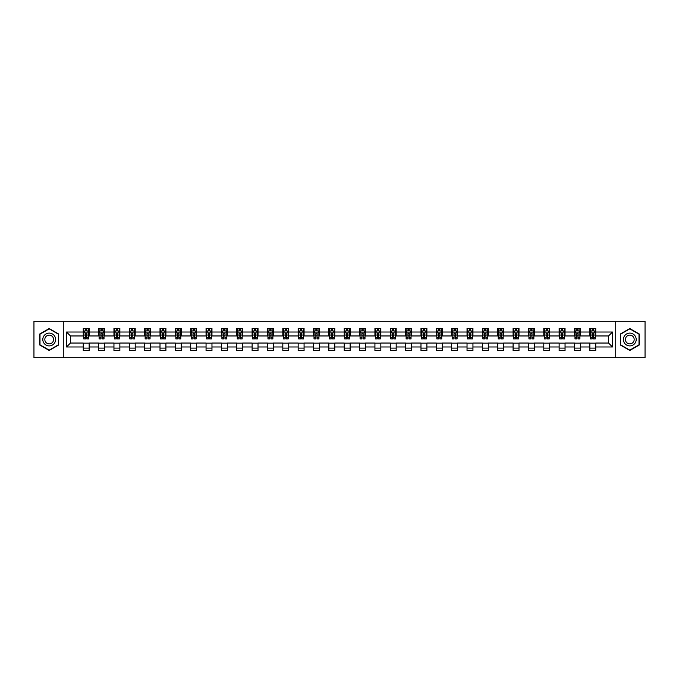 <?xml version="1.0" encoding="UTF-8"?>
<svg xmlns="http://www.w3.org/2000/svg" width="679" height="679" viewBox="0 0 679 679"><rect width="100%" height="100%" fill="white"/><g stroke="black" fill="none" stroke-linecap="round" stroke-linejoin="round"><path stroke-width="1.02" d="M615.726 357.706L645.05 357.706L645.05 321.294L615.726 321.294L615.726 357.706L63.274 357.706L63.274 321.294L33.95 321.294L33.95 357.706L63.274 357.706M615.726 321.294L63.274 321.294M595.746 332.023L595.746 328.432L589.847 328.432L589.847 332.023L580.401 332.023L580.401 328.432L574.493 328.432L574.493 332.023L565.047 332.023L565.047 328.432L559.14 328.432L559.14 332.023L549.693 332.023L549.693 328.432L543.794 328.432L543.794 332.023L534.348 332.023L534.348 328.432L528.44 328.432L528.44 332.023L518.994 332.023L518.994 328.432L513.086 328.432L513.086 332.023L503.64 332.023L503.64 328.432L497.732 328.432L497.732 332.023L488.286 332.023L488.286 328.432L482.387 328.432L482.387 332.023L472.94 332.023L472.94 328.432L467.033 328.432L467.033 332.023L457.587 332.023L457.587 328.432L451.679 328.432L451.679 332.023L442.233 332.023L442.233 328.432L436.334 328.432L436.334 332.023L426.887 332.023L426.887 328.432L420.98 328.432L420.98 332.023L411.533 332.023L411.533 328.432L405.626 328.432L405.626 332.023L396.18 332.023L396.18 328.432L390.281 328.432L390.281 332.023L380.834 332.023L380.834 328.432L374.927 328.432L374.927 332.023L365.48 332.023L365.48 328.432L359.573 328.432L359.573 332.023L350.126 332.023L350.126 328.432L344.228 328.432L344.228 332.023L334.772 332.023L334.772 328.432L328.874 328.432L328.874 332.023L319.427 332.023L319.427 328.432L313.52 328.432L313.52 332.023L304.073 332.023L304.073 328.432L298.166 328.432L298.166 332.023L288.719 332.023L288.719 328.432L282.82 328.432L282.82 332.023L273.374 332.023L273.374 328.432L267.467 328.432L267.467 332.023L258.02 332.023L258.02 328.432L252.113 328.432L252.113 332.023L242.666 332.023L242.666 328.432L236.767 328.432L236.767 332.023L227.321 332.023L227.321 328.432L221.413 328.432L221.413 332.023L211.967 332.023L211.967 328.432L206.06 328.432L206.06 332.023L196.613 332.023L196.613 328.432L190.714 328.432L190.714 332.023L181.268 332.023L181.268 328.432L175.36 328.432L175.36 332.023L165.914 332.023L165.914 328.432L160.006 328.432L160.006 332.023L150.56 332.023L150.56 328.432L144.652 328.432L144.652 332.023L135.206 332.023L135.206 328.432L129.307 328.432L129.307 332.023L119.86 332.023L119.86 328.432L113.953 328.432L113.953 332.023L104.507 332.023L104.507 328.432L98.599 328.432L98.599 332.023L89.153 332.023L89.153 328.432L83.254 328.432L83.254 332.023L66.525 332.023L66.525 346.977L70.455 343.039L83.254 343.039L83.254 350.568L89.153 350.568L89.153 343.039L98.599 343.039L98.599 350.568L104.507 350.568L104.507 343.039L113.953 343.039L113.953 350.568L119.86 350.568L119.86 343.039L129.307 343.039L129.307 350.568L135.206 350.568L135.206 343.039L144.652 343.039L144.652 350.568L150.56 350.568L150.56 343.039L160.006 343.039L160.006 350.568L165.914 350.568L165.914 343.039L175.36 343.039L175.36 350.568L181.268 350.568L181.268 343.039L190.714 343.039L190.714 350.568L196.613 350.568L196.613 343.039L206.06 343.039L206.06 350.568L211.967 350.568L211.967 343.039L221.413 343.039L221.413 350.568L227.321 350.568L227.321 343.039L236.767 343.039L236.767 350.568L242.666 350.568L242.666 343.039L252.113 343.039L252.113 350.568L258.02 350.568L258.02 343.039L267.467 343.039L267.467 350.568L273.374 350.568L273.374 343.039L282.82 343.039L282.82 350.568L288.719 350.568L288.719 343.039L298.166 343.039L298.166 350.568L304.073 350.568L304.073 343.039L313.52 343.039L313.52 350.568L319.427 350.568L319.427 343.039L328.874 343.039L328.874 350.568L334.772 350.568L334.772 343.039L344.228 343.039L344.228 350.568L350.126 350.568L350.126 343.039L359.573 343.039L359.573 350.568L365.48 350.568L365.48 343.039L374.927 343.039L374.927 350.568L380.834 350.568L380.834 343.039L390.281 343.039L390.281 350.568L396.18 350.568L396.18 343.039L405.626 343.039L405.626 350.568L411.533 350.568L411.533 343.039L420.98 343.039L420.98 350.568L426.887 350.568L426.887 343.039L436.334 343.039L436.334 350.568L442.233 350.568L442.233 343.039L451.679 343.039L451.679 350.568L457.587 350.568L457.587 343.039L467.033 343.039L467.033 350.568L472.94 350.568L472.94 343.039L482.387 343.039L482.387 350.568L488.286 350.568L488.286 343.039L497.732 343.039L497.732 350.568L503.64 350.568L503.64 343.039L513.086 343.039L513.086 350.568L518.994 350.568L518.994 343.039L528.44 343.039L528.44 350.568L534.348 350.568L534.348 343.039L543.794 343.039L543.794 350.568L549.693 350.568L549.693 343.039L559.14 343.039L559.14 350.568L565.047 350.568L565.047 343.039L574.493 343.039L574.493 350.568L580.401 350.568L580.401 343.039L589.847 343.039L589.847 350.568L595.746 350.568L595.746 343.039L608.545 343.039L608.545 335.961L595.746 335.961L595.746 332.023L612.475 332.023L612.475 346.977L595.746 346.977M589.847 346.977L580.401 346.977M574.493 346.977L565.047 346.977M559.14 346.977L549.693 346.977M543.794 346.977L534.348 346.977M528.44 346.977L518.994 346.977M513.086 346.977L503.64 346.977M497.732 346.977L488.286 346.977M482.387 346.977L472.94 346.977M467.033 346.977L457.587 346.977M451.679 346.977L442.233 346.977M436.334 346.977L426.887 346.977M420.98 346.977L411.533 346.977M405.626 346.977L396.18 346.977M390.281 346.977L380.834 346.977M374.927 346.977L365.48 346.977M359.573 346.977L350.126 346.977M344.228 346.977L334.772 346.977M328.874 346.977L319.427 346.977M313.52 346.977L304.073 346.977M298.166 346.977L288.719 346.977M282.82 346.977L273.374 346.977M267.467 346.977L258.02 346.977M252.113 346.977L242.666 346.977M236.767 346.977L227.321 346.977M221.413 346.977L211.967 346.977M206.06 346.977L196.613 346.977M190.714 346.977L181.268 346.977M175.36 346.977L165.914 346.977M160.006 346.977L150.56 346.977M144.652 346.977L135.206 346.977M129.307 346.977L119.86 346.977M113.953 346.977L104.507 346.977M98.599 346.977L89.153 346.977M83.254 346.977L66.525 346.977M589.847 332.023L589.847 335.961L580.401 335.961L580.401 332.023M574.493 332.023L574.493 335.961L565.047 335.961L565.047 332.023M559.14 332.023L559.14 335.961L549.693 335.961L549.693 332.023M543.794 332.023L543.794 335.961L534.348 335.961L534.348 332.023M528.44 332.023L528.44 335.961L518.994 335.961L518.994 332.023M513.086 332.023L513.086 335.961L503.64 335.961L503.64 332.023M497.732 332.023L497.732 335.961L488.286 335.961L488.286 332.023M482.387 332.023L482.387 335.961L472.94 335.961L472.94 332.023M467.033 332.023L467.033 335.961L457.587 335.961L457.587 332.023M451.679 332.023L451.679 335.961L442.233 335.961L442.233 332.023M436.334 332.023L436.334 335.961L426.887 335.961L426.887 332.023M420.98 332.023L420.98 335.961L411.533 335.961L411.533 332.023M405.626 332.023L405.626 335.961L396.18 335.961L396.18 332.023M390.281 332.023L390.281 335.961L380.834 335.961L380.834 332.023M374.927 332.023L374.927 335.961L365.48 335.961L365.48 332.023M359.573 332.023L359.573 335.961L350.126 335.961L350.126 332.023M344.228 332.023L344.228 335.961L334.772 335.961L334.772 332.023M328.874 332.023L328.874 335.961L319.427 335.961L319.427 332.023M313.52 332.023L313.52 335.961L304.073 335.961L304.073 332.023M298.166 332.023L298.166 335.961L288.719 335.961L288.719 332.023M282.82 332.023L282.82 335.961L273.374 335.961L273.374 332.023M267.467 332.023L267.467 335.961L258.02 335.961L258.02 332.023M252.113 332.023L252.113 335.961L242.666 335.961L242.666 332.023M236.767 332.023L236.767 335.961L227.321 335.961L227.321 332.023M221.413 332.023L221.413 335.961L211.967 335.961L211.967 332.023M206.06 332.023L206.06 335.961L196.613 335.961L196.613 332.023M190.714 332.023L190.714 335.961L181.268 335.961L181.268 332.023M175.36 332.023L175.36 335.961L165.914 335.961L165.914 332.023M160.006 332.023L160.006 335.961L150.56 335.961L150.56 332.023M144.652 332.023L144.652 335.961L135.206 335.961L135.206 332.023M129.307 332.023L129.307 335.961L119.86 335.961L119.86 332.023M113.953 332.023L113.953 335.961L104.507 335.961L104.507 332.023M98.599 332.023L98.599 335.961L89.153 335.961L89.153 332.023M83.254 332.023L83.254 335.961L70.455 335.961L66.525 332.023M70.455 335.961L70.455 343.039M612.475 346.977L608.545 343.039M608.545 335.961L612.475 332.023M83.254 330.894L83.746 330.894M85.613 330.894L86.793 330.894M88.66 330.894L89.153 330.894M83.254 335.859L83.746 335.859M85.613 335.859L86.793 335.859M88.66 335.859L89.153 335.859M83.254 343.141L89.153 343.141M83.254 348.106L89.153 348.106M98.599 343.141L104.507 343.141M98.599 348.106L104.507 348.106M98.599 330.894L99.092 330.894M100.967 330.894L102.147 330.894M104.014 330.894L104.507 330.894M98.599 335.859L99.092 335.859M100.967 335.859L102.147 335.859M104.014 335.859L104.507 335.859M113.953 343.141L119.86 343.141M113.953 348.106L119.86 348.106M113.953 330.894L114.445 330.894M116.313 330.894L117.492 330.894M119.368 330.894L119.86 330.894M113.953 335.859L114.445 335.859M116.313 335.859L117.492 335.859M119.368 335.859L119.86 335.859M129.307 343.141L135.206 343.141M129.307 348.106L135.206 348.106M129.307 330.894L129.799 330.894M131.667 330.894L132.846 330.894M134.714 330.894L135.206 330.894M129.307 335.859L129.799 335.859M131.667 335.859L132.846 335.859M134.714 335.859L135.206 335.859M144.652 343.141L150.56 343.141M144.652 348.106L150.56 348.106M144.652 330.894L145.145 330.894M147.02 330.894L148.2 330.894M150.067 330.894L150.56 330.894M144.652 335.859L145.145 335.859M147.02 335.859L148.2 335.859M150.067 335.859L150.56 335.859M160.006 343.141L165.914 343.141M160.006 348.106L165.914 348.106M160.006 330.894L160.499 330.894M162.366 330.894L163.554 330.894M165.421 330.894L165.914 330.894M160.006 335.859L160.499 335.859M162.366 335.859L163.554 335.859M165.421 335.859L165.914 335.859M175.36 343.141L181.268 343.141M175.36 348.106L181.268 348.106M175.36 330.894L175.853 330.894M177.72 330.894L178.9 330.894M180.775 330.894L181.268 330.894M175.36 335.859L175.853 335.859M177.72 335.859L178.9 335.859M180.775 335.859L181.268 335.859M190.714 343.141L196.613 343.141M190.714 348.106L196.613 348.106M190.714 330.894L191.206 330.894M193.074 330.894L194.253 330.894M196.121 330.894L196.613 330.894M190.714 335.859L191.206 335.859M193.074 335.859L194.253 335.859M196.121 335.859L196.613 335.859M206.06 343.141L211.967 343.141M206.06 348.106L211.967 348.106M206.06 330.894L206.552 330.894M208.428 330.894L209.607 330.894M211.475 330.894L211.967 330.894M206.06 335.859L206.552 335.859M208.428 335.859L209.607 335.859M211.475 335.859L211.967 335.859M221.413 343.141L227.321 343.141M221.413 348.106L227.321 348.106M221.413 330.894L221.906 330.894M223.773 330.894L224.953 330.894M226.828 330.894L227.321 330.894M221.413 335.859L221.906 335.859M223.773 335.859L224.953 335.859M226.828 335.859L227.321 335.859M236.767 343.141L242.666 343.141M236.767 348.106L242.666 348.106M236.767 330.894L237.26 330.894M239.127 330.894L240.307 330.894M242.174 330.894L242.666 330.894M236.767 335.859L237.26 335.859M239.127 335.859L240.307 335.859M242.174 335.859L242.666 335.859M252.113 343.141L258.02 343.141M252.113 348.106L258.02 348.106M252.113 330.894L252.605 330.894M254.481 330.894L255.66 330.894M257.528 330.894L258.02 330.894M252.113 335.859L252.605 335.859M254.481 335.859L255.66 335.859M257.528 335.859L258.02 335.859M267.467 343.141L273.374 343.141M267.467 348.106L273.374 348.106M267.467 330.894L267.959 330.894M269.826 330.894L271.006 330.894M272.882 330.894L273.374 330.894M267.467 335.859L267.959 335.859M269.826 335.859L271.006 335.859M272.882 335.859L273.374 335.859M282.82 343.141L288.719 343.141M282.82 348.106L288.719 348.106M282.82 330.894L283.313 330.894M285.18 330.894L286.36 330.894M288.227 330.894L288.719 330.894M282.82 335.859L283.313 335.859M285.18 335.859L286.36 335.859M288.227 335.859L288.719 335.859M298.166 343.141L304.073 343.141M298.166 348.106L304.073 348.106M298.166 330.894L298.658 330.894M300.534 330.894L301.714 330.894M303.581 330.894L304.073 330.894M298.166 335.859L298.658 335.859M300.534 335.859L301.714 335.859M303.581 335.859L304.073 335.859M313.52 343.141L319.427 343.141M313.52 348.106L319.427 348.106M313.52 330.894L314.012 330.894M315.879 330.894L317.068 330.894M318.935 330.894L319.427 330.894M313.52 335.859L314.012 335.859M315.879 335.859L317.068 335.859M318.935 335.859L319.427 335.859M328.874 343.141L334.772 343.141M328.874 348.106L334.772 348.106M328.874 330.894L329.366 330.894M331.233 330.894L332.413 330.894M334.289 330.894L334.772 330.894M328.874 335.859L329.366 335.859M331.233 335.859L332.413 335.859M334.289 335.859L334.772 335.859M344.228 343.141L350.126 343.141M344.228 348.106L350.126 348.106M344.228 330.894L344.711 330.894M346.587 330.894L347.767 330.894M349.634 330.894L350.126 330.894M344.228 335.859L344.711 335.859M346.587 335.859L347.767 335.859M349.634 335.859L350.126 335.859M359.573 343.141L365.48 343.141M359.573 348.106L365.48 348.106M359.573 330.894L360.065 330.894M361.932 330.894L363.121 330.894M364.988 330.894L365.48 330.894M359.573 335.859L360.065 335.859M361.932 335.859L363.121 335.859M364.988 335.859L365.48 335.859M374.927 343.141L380.834 343.141M374.927 348.106L380.834 348.106M374.927 330.894L375.419 330.894M377.286 330.894L378.466 330.894M380.342 330.894L380.834 330.894M374.927 335.859L375.419 335.859M377.286 335.859L378.466 335.859M380.342 335.859L380.834 335.859M390.281 343.141L396.18 343.141M390.281 348.106L396.18 348.106M390.281 330.894L390.773 330.894M392.64 330.894L393.82 330.894M395.687 330.894L396.18 330.894M390.281 335.859L390.773 335.859M392.64 335.859L393.82 335.859M395.687 335.859L396.18 335.859M405.626 343.141L411.533 343.141M405.626 348.106L411.533 348.106M405.626 330.894L406.118 330.894M407.994 330.894L409.174 330.894M411.041 330.894L411.533 330.894M405.626 335.859L406.118 335.859M407.994 335.859L409.174 335.859M411.041 335.859L411.533 335.859M420.98 343.141L426.887 343.141M420.98 348.106L426.887 348.106M420.98 330.894L421.472 330.894M423.34 330.894L424.519 330.894M426.395 330.894L426.887 330.894M420.98 335.859L421.472 335.859M423.34 335.859L424.519 335.859M426.395 335.859L426.887 335.859M436.334 343.141L442.233 343.141M436.334 348.106L442.233 348.106M436.334 330.894L436.826 330.894M438.693 330.894L439.873 330.894M441.74 330.894L442.233 330.894M436.334 335.859L436.826 335.859M438.693 335.859L439.873 335.859M441.74 335.859L442.233 335.859M451.679 343.141L457.587 343.141M451.679 348.106L457.587 348.106M451.679 330.894L452.172 330.894M454.047 330.894L455.227 330.894M457.094 330.894L457.587 330.894M451.679 335.859L452.172 335.859M454.047 335.859L455.227 335.859M457.094 335.859L457.587 335.859M467.033 343.141L472.94 343.141M467.033 348.106L472.94 348.106M467.033 330.894L467.525 330.894M469.393 330.894L470.572 330.894M472.448 330.894L472.94 330.894M467.033 335.859L467.525 335.859M469.393 335.859L470.572 335.859M472.448 335.859L472.94 335.859M482.387 343.141L488.286 343.141M482.387 348.106L488.286 348.106M482.387 330.894L482.879 330.894M484.747 330.894L485.926 330.894M487.794 330.894L488.286 330.894M482.387 335.859L482.879 335.859M484.747 335.859L485.926 335.859M487.794 335.859L488.286 335.859M497.732 343.141L503.64 343.141M497.732 348.106L503.64 348.106M497.732 330.894L498.225 330.894M500.1 330.894L501.28 330.894M503.147 330.894L503.64 330.894M497.732 335.859L498.225 335.859M500.1 335.859L501.28 335.859M503.147 335.859L503.64 335.859M513.086 343.141L518.994 343.141M513.086 348.106L518.994 348.106M513.086 330.894L513.579 330.894M515.446 330.894L516.634 330.894M518.501 330.894L518.994 330.894M513.086 335.859L513.579 335.859M515.446 335.859L516.634 335.859M518.501 335.859L518.994 335.859M528.44 343.141L534.348 343.141M528.44 348.106L534.348 348.106M528.44 330.894L528.933 330.894M530.8 330.894L531.98 330.894M533.855 330.894L534.348 330.894M528.44 335.859L528.933 335.859M530.8 335.859L531.98 335.859M533.855 335.859L534.348 335.859M543.794 343.141L549.693 343.141M543.794 348.106L549.693 348.106M543.794 330.894L544.286 330.894M546.154 330.894L547.333 330.894M549.201 330.894L549.693 330.894M543.794 335.859L544.286 335.859M546.154 335.859L547.333 335.859M549.201 335.859L549.693 335.859M559.14 343.141L565.047 343.141M559.14 348.106L565.047 348.106M559.14 330.894L559.632 330.894M561.508 330.894L562.687 330.894M564.555 330.894L565.047 330.894M559.14 335.859L559.632 335.859M561.508 335.859L562.687 335.859M564.555 335.859L565.047 335.859M574.493 343.141L580.401 343.141M574.493 348.106L580.401 348.106M574.493 330.894L574.986 330.894M576.853 330.894L578.033 330.894M579.908 330.894L580.401 330.894M574.493 335.859L574.986 335.859M576.853 335.859L578.033 335.859M579.908 335.859L580.401 335.859M589.847 343.141L595.746 343.141M589.847 348.106L595.746 348.106M589.847 330.894L590.34 330.894M592.207 330.894L593.387 330.894M595.254 330.894L595.746 330.894M589.847 335.859L590.34 335.859M592.207 335.859L593.387 335.859M595.254 335.859L595.746 335.859M49.202 350.466L58.7 344.983L58.7 334.017L49.202 328.534L39.705 334.017L39.705 344.983L49.202 350.466M639.295 334.017L629.798 328.534L620.3 334.017L620.3 344.983L629.798 350.466L639.295 344.983L639.295 334.017M86.793 329.705L85.613 329.705M88.66 337.675L86.793 337.675L86.793 338.906L88.66 338.906L88.66 332.905L87.676 330.936L84.731 330.936L83.746 332.905L83.746 338.906L85.613 338.906L85.613 337.675L83.746 337.675M83.746 332.905L83.746 328.432M88.66 332.905L88.66 328.432M85.613 330.936L85.613 328.432M86.793 328.432L86.793 330.936M86.793 337.675L86.793 333.644L85.613 333.644L85.613 337.675M54.744 342.7A6.4 6.4 0 0 0 52.402 333.958A6.4 6.4 0 0 0 43.66 336.3A6.4 6.4 0 0 0 46.002 345.042A6.4 6.4 0 0 0 54.744 342.7M52.996 341.69A4.38 4.38 0 0 0 51.392 335.706A4.38 4.38 0 0 0 45.408 337.31A4.38 4.38 0 0 0 47.012 343.294A4.38 4.38 0 0 0 52.996 341.69M40.002 344.813L40.002 334.187L49.202 328.874L58.402 334.187L58.402 344.813L49.202 350.126L40.002 344.813M629.798 333.1A6.4 6.4 0 0 0 623.398 339.5A6.4 6.4 0 0 0 629.798 345.9A6.4 6.4 0 0 0 636.198 339.5A6.4 6.4 0 0 0 629.798 333.1M629.798 335.12A4.38 4.38 0 0 0 625.418 339.5A4.38 4.38 0 0 0 629.798 343.88A4.38 4.38 0 0 0 634.178 339.5A4.38 4.38 0 0 0 629.798 335.12M638.998 344.813L629.798 350.126L620.598 344.813L620.598 334.187L629.798 328.874L638.998 334.187L638.998 344.813M102.147 329.705L100.967 329.705M104.014 337.675L102.147 337.675L102.147 338.906L104.014 338.906L104.014 332.905L103.03 330.936L100.076 330.936L99.092 332.905L99.092 338.906L100.967 338.906L100.967 337.675L99.092 337.675M99.092 332.905L99.092 328.432M104.014 332.905L104.014 328.432M100.967 330.936L100.967 328.432M102.147 328.432L102.147 330.936M102.147 337.675L102.147 333.644L100.967 333.644L100.967 337.675M117.492 329.705L116.313 329.705M119.368 337.675L117.492 337.675L117.492 338.906L119.368 338.906L119.368 332.905L118.384 330.936L115.43 330.936L114.445 332.905L114.445 338.906L116.313 338.906L116.313 337.675L114.445 337.675M114.445 332.905L114.445 328.432M119.368 332.905L119.368 328.432M116.313 330.936L116.313 328.432M117.492 328.432L117.492 330.936M117.492 337.675L117.492 333.644L116.313 333.644L116.313 337.675M132.846 329.705L131.667 329.705M134.714 337.675L132.846 337.675L132.846 338.906L134.714 338.906L134.714 332.905L133.738 330.936L130.784 330.936L129.799 332.905L129.799 338.906L131.667 338.906L131.667 337.675L129.799 337.675M129.799 332.905L129.799 328.432M134.714 332.905L134.714 328.432M131.667 330.936L131.667 328.432M132.846 328.432L132.846 330.936M132.846 337.675L132.846 333.644L131.667 333.644L131.667 337.675M148.2 329.705L147.02 329.705M150.067 337.675L148.2 337.675L148.2 338.906L150.067 338.906L150.067 332.905L149.083 330.936L146.129 330.936L145.145 332.905L145.145 338.906L147.02 338.906L147.02 337.675L145.145 337.675M145.145 332.905L145.145 328.432M150.067 332.905L150.067 328.432M147.02 330.936L147.02 328.432M148.2 328.432L148.2 330.936M148.2 337.675L148.2 333.644L147.02 333.644L147.02 337.675M163.554 329.705L162.366 329.705M165.421 337.675L163.554 337.675L163.554 338.906L165.421 338.906L165.421 332.905L164.437 330.936L161.483 330.936L160.499 332.905L160.499 338.906L162.366 338.906L162.366 337.675L160.499 337.675M160.499 332.905L160.499 328.432M165.421 332.905L165.421 328.432M162.366 330.936L162.366 328.432M163.554 328.432L163.554 330.936M163.554 337.675L163.554 333.644L162.366 333.644L162.366 337.675M178.9 329.705L177.72 329.705M180.775 337.675L178.9 337.675L178.9 338.906L180.775 338.906L180.775 332.905L179.791 330.936L176.837 330.936L175.853 332.905L175.853 338.906L177.72 338.906L177.72 337.675L175.853 337.675M175.853 332.905L175.853 328.432M180.775 332.905L180.775 328.432M177.72 330.936L177.72 328.432M178.9 328.432L178.9 330.936M178.9 337.675L178.9 333.644L177.72 333.644L177.72 337.675M194.253 329.705L193.074 329.705M196.121 337.675L194.253 337.675L194.253 338.906L196.121 338.906L196.121 332.905L195.136 330.936L192.182 330.936L191.206 332.905L191.206 338.906L193.074 338.906L193.074 337.675L191.206 337.675M191.206 332.905L191.206 328.432M196.121 332.905L196.121 328.432M193.074 330.936L193.074 328.432M194.253 328.432L194.253 330.936M194.253 337.675L194.253 333.644L193.074 333.644L193.074 337.675M209.607 329.705L208.428 329.705M211.475 337.675L209.607 337.675L209.607 338.906L211.475 338.906L211.475 332.905L210.49 330.936L207.536 330.936L206.552 332.905L206.552 338.906L208.428 338.906L208.428 337.675L206.552 337.675M206.552 332.905L206.552 328.432M211.475 332.905L211.475 328.432M208.428 330.936L208.428 328.432M209.607 328.432L209.607 330.936M209.607 337.675L209.607 333.644L208.428 333.644L208.428 337.675M224.953 329.705L223.773 329.705M226.828 337.675L224.953 337.675L224.953 338.906L226.828 338.906L226.828 332.905L225.844 330.936L222.89 330.936L221.906 332.905L221.906 338.906L223.773 338.906L223.773 337.675L221.906 337.675M221.906 332.905L221.906 328.432M226.828 332.905L226.828 328.432M223.773 330.936L223.773 328.432M224.953 328.432L224.953 330.936M224.953 337.675L224.953 333.644L223.773 333.644L223.773 337.675M240.307 329.705L239.127 329.705M242.174 337.675L240.307 337.675L240.307 338.906L242.174 338.906L242.174 332.905L241.189 330.936L238.244 330.936L237.26 332.905L237.26 338.906L239.127 338.906L239.127 337.675L237.26 337.675M237.26 332.905L237.26 328.432M242.174 332.905L242.174 328.432M239.127 330.936L239.127 328.432M240.307 328.432L240.307 330.936M240.307 337.675L240.307 333.644L239.127 333.644L239.127 337.675M255.66 329.705L254.481 329.705M257.528 337.675L255.66 337.675L255.66 338.906L257.528 338.906L257.528 332.905L256.543 330.936L253.59 330.936L252.605 332.905L252.605 338.906L254.481 338.906L254.481 337.675L252.605 337.675M252.605 332.905L252.605 328.432M257.528 332.905L257.528 328.432M254.481 330.936L254.481 328.432M255.66 328.432L255.66 330.936M255.66 337.675L255.66 333.644L254.481 333.644L254.481 337.675M271.006 329.705L269.826 329.705M272.882 337.675L271.006 337.675L271.006 338.906L272.882 338.906L272.882 332.905L271.897 330.936L268.943 330.936L267.959 332.905L267.959 338.906L269.826 338.906L269.826 337.675L267.959 337.675M267.959 332.905L267.959 328.432M272.882 332.905L272.882 328.432M269.826 330.936L269.826 328.432M271.006 328.432L271.006 330.936M271.006 337.675L271.006 333.644L269.826 333.644L269.826 337.675M286.36 329.705L285.18 329.705M288.227 337.675L286.36 337.675L286.36 338.906L288.227 338.906L288.227 332.905L287.242 330.936L284.297 330.936L283.313 332.905L283.313 338.906L285.18 338.906L285.18 337.675L283.313 337.675M283.313 332.905L283.313 328.432M288.227 332.905L288.227 328.432M285.18 330.936L285.18 328.432M286.36 328.432L286.36 330.936M286.36 337.675L286.36 333.644L285.18 333.644L285.18 337.675M301.714 329.705L300.534 329.705M303.581 337.675L301.714 337.675L301.714 338.906L303.581 338.906L303.581 332.905L302.596 330.936L299.643 330.936L298.658 332.905L298.658 338.906L300.534 338.906L300.534 337.675L298.658 337.675M298.658 332.905L298.658 328.432M303.581 332.905L303.581 328.432M300.534 330.936L300.534 328.432M301.714 328.432L301.714 330.936M301.714 337.675L301.714 333.644L300.534 333.644L300.534 337.675M317.068 329.705L315.879 329.705M318.935 337.675L317.068 337.675L317.068 338.906L318.935 338.906L318.935 332.905L317.95 330.936L314.997 330.936L314.012 332.905L314.012 338.906L315.879 338.906L315.879 337.675L314.012 337.675M314.012 332.905L314.012 328.432M318.935 332.905L318.935 328.432M315.879 330.936L315.879 328.432M317.068 328.432L317.068 330.936M317.068 337.675L317.068 333.644L315.879 333.644L315.879 337.675M332.413 329.705L331.233 329.705M334.289 337.675L332.413 337.675L332.413 338.906L334.289 338.906L334.289 332.905L333.304 330.936L330.35 330.936L329.366 332.905L329.366 338.906L331.233 338.906L331.233 337.675L329.366 337.675M329.366 332.905L329.366 328.432M334.289 332.905L334.289 328.432M331.233 330.936L331.233 328.432M332.413 328.432L332.413 330.936M332.413 337.675L332.413 333.644L331.233 333.644L331.233 337.675M347.767 329.705L346.587 329.705M349.634 337.675L347.767 337.675L347.767 338.906L349.634 338.906L349.634 332.905L348.65 330.936L345.696 330.936L344.711 332.905L344.711 338.906L346.587 338.906L346.587 337.675L344.711 337.675M344.711 332.905L344.711 328.432M349.634 332.905L349.634 328.432M346.587 330.936L346.587 328.432M347.767 328.432L347.767 330.936M347.767 337.675L347.767 333.644L346.587 333.644L346.587 337.675M363.121 329.705L361.932 329.705M364.988 337.675L363.121 337.675L363.121 338.906L364.988 338.906L364.988 332.905L364.003 330.936L361.05 330.936L360.065 332.905L360.065 338.906L361.932 338.906L361.932 337.675L360.065 337.675M360.065 332.905L360.065 328.432M364.988 332.905L364.988 328.432M361.932 330.936L361.932 328.432M363.121 328.432L363.121 330.936M363.121 337.675L363.121 333.644L361.932 333.644L361.932 337.675M378.466 329.705L377.286 329.705M380.342 337.675L378.466 337.675L378.466 338.906L380.342 338.906L380.342 332.905L379.357 330.936L376.404 330.936L375.419 332.905L375.419 338.906L377.286 338.906L377.286 337.675L375.419 337.675M375.419 332.905L375.419 328.432M380.342 332.905L380.342 328.432M377.286 330.936L377.286 328.432M378.466 328.432L378.466 330.936M378.466 337.675L378.466 333.644L377.286 333.644L377.286 337.675M393.82 329.705L392.64 329.705M395.687 337.675L393.82 337.675L393.82 338.906L395.687 338.906L395.687 332.905L394.703 330.936L391.758 330.936L390.773 332.905L390.773 338.906L392.64 338.906L392.64 337.675L390.773 337.675M390.773 332.905L390.773 328.432M395.687 332.905L395.687 328.432M392.64 330.936L392.64 328.432M393.82 328.432L393.82 330.936M393.82 337.675L393.82 333.644L392.64 333.644L392.64 337.675M409.174 329.705L407.994 329.705M411.041 337.675L409.174 337.675L409.174 338.906L411.041 338.906L411.041 332.905L410.057 330.936L407.103 330.936L406.118 332.905L406.118 338.906L407.994 338.906L407.994 337.675L406.118 337.675M406.118 332.905L406.118 328.432M411.041 332.905L411.041 328.432M407.994 330.936L407.994 328.432M409.174 328.432L409.174 330.936M409.174 337.675L409.174 333.644L407.994 333.644L407.994 337.675M424.519 329.705L423.34 329.705M426.395 337.675L424.519 337.675L424.519 338.906L426.395 338.906L426.395 332.905L425.41 330.936L422.457 330.936L421.472 332.905L421.472 338.906L423.34 338.906L423.34 337.675L421.472 337.675M421.472 332.905L421.472 328.432M426.395 332.905L426.395 328.432M423.34 330.936L423.34 328.432M424.519 328.432L424.519 330.936M424.519 337.675L424.519 333.644L423.34 333.644L423.34 337.675M439.873 329.705L438.693 329.705M441.74 337.675L439.873 337.675L439.873 338.906L441.74 338.906L441.74 332.905L440.756 330.936L437.811 330.936L436.826 332.905L436.826 338.906L438.693 338.906L438.693 337.675L436.826 337.675M436.826 332.905L436.826 328.432M441.74 332.905L441.74 328.432M438.693 330.936L438.693 328.432M439.873 328.432L439.873 330.936M439.873 337.675L439.873 333.644L438.693 333.644L438.693 337.675M455.227 329.705L454.047 329.705M457.094 337.675L455.227 337.675L455.227 338.906L457.094 338.906L457.094 332.905L456.11 330.936L453.156 330.936L452.172 332.905L452.172 338.906L454.047 338.906L454.047 337.675L452.172 337.675M452.172 332.905L452.172 328.432M457.094 332.905L457.094 328.432M454.047 330.936L454.047 328.432M455.227 328.432L455.227 330.936M455.227 337.675L455.227 333.644L454.047 333.644L454.047 337.675M470.572 329.705L469.393 329.705M472.448 337.675L470.572 337.675L470.572 338.906L472.448 338.906L472.448 332.905L471.464 330.936L468.51 330.936L467.525 332.905L467.525 338.906L469.393 338.906L469.393 337.675L467.525 337.675M467.525 332.905L467.525 328.432M472.448 332.905L472.448 328.432M469.393 330.936L469.393 328.432M470.572 328.432L470.572 330.936M470.572 337.675L470.572 333.644L469.393 333.644L469.393 337.675M485.926 329.705L484.747 329.705M487.794 337.675L485.926 337.675L485.926 338.906L487.794 338.906L487.794 332.905L486.818 330.936L483.864 330.936L482.879 332.905L482.879 338.906L484.747 338.906L484.747 337.675L482.879 337.675M482.879 332.905L482.879 328.432M487.794 332.905L487.794 328.432M484.747 330.936L484.747 328.432M485.926 328.432L485.926 330.936M485.926 337.675L485.926 333.644L484.747 333.644L484.747 337.675M501.28 329.705L500.1 329.705M503.147 337.675L501.28 337.675L501.28 338.906L503.147 338.906L503.147 332.905L502.163 330.936L499.209 330.936L498.225 332.905L498.225 338.906L500.1 338.906L500.1 337.675L498.225 337.675M498.225 332.905L498.225 328.432M503.147 332.905L503.147 328.432M500.1 330.936L500.1 328.432M501.28 328.432L501.28 330.936M501.28 337.675L501.28 333.644L500.1 333.644L500.1 337.675M516.634 329.705L515.446 329.705M518.501 337.675L516.634 337.675L516.634 338.906L518.501 338.906L518.501 332.905L517.517 330.936L514.563 330.936L513.579 332.905L513.579 338.906L515.446 338.906L515.446 337.675L513.579 337.675M513.579 332.905L513.579 328.432M518.501 332.905L518.501 328.432M515.446 330.936L515.446 328.432M516.634 328.432L516.634 330.936M516.634 337.675L516.634 333.644L515.446 333.644L515.446 337.675M531.98 329.705L530.8 329.705M533.855 337.675L531.98 337.675L531.98 338.906L533.855 338.906L533.855 332.905L532.871 330.936L529.917 330.936L528.933 332.905L528.933 338.906L530.8 338.906L530.8 337.675L528.933 337.675M528.933 332.905L528.933 328.432M533.855 332.905L533.855 328.432M530.8 330.936L530.8 328.432M531.98 328.432L531.98 330.936M531.98 337.675L531.98 333.644L530.8 333.644L530.8 337.675M547.333 329.705L546.154 329.705M549.201 337.675L547.333 337.675L547.333 338.906L549.201 338.906L549.201 332.905L548.216 330.936L545.262 330.936L544.286 332.905L544.286 338.906L546.154 338.906L546.154 337.675L544.286 337.675M544.286 332.905L544.286 328.432M549.201 332.905L549.201 328.432M546.154 330.936L546.154 328.432M547.333 328.432L547.333 330.936M547.333 337.675L547.333 333.644L546.154 333.644L546.154 337.675M562.687 329.705L561.508 329.705M564.555 337.675L562.687 337.675L562.687 338.906L564.555 338.906L564.555 332.905L563.57 330.936L560.616 330.936L559.632 332.905L559.632 338.906L561.508 338.906L561.508 337.675L559.632 337.675M559.632 332.905L559.632 328.432M564.555 332.905L564.555 328.432M561.508 330.936L561.508 328.432M562.687 328.432L562.687 330.936M562.687 337.675L562.687 333.644L561.508 333.644L561.508 337.675M578.033 329.705L576.853 329.705M579.908 337.675L578.033 337.675L578.033 338.906L579.908 338.906L579.908 332.905L578.924 330.936L575.97 330.936L574.986 332.905L574.986 338.906L576.853 338.906L576.853 337.675L574.986 337.675M574.986 332.905L574.986 328.432M579.908 332.905L579.908 328.432M576.853 330.936L576.853 328.432M578.033 328.432L578.033 330.936M578.033 337.675L578.033 333.644L576.853 333.644L576.853 337.675M593.387 329.705L592.207 329.705M595.254 337.675L593.387 337.675L593.387 338.906L595.254 338.906L595.254 332.905L594.269 330.936L591.324 330.936L590.34 332.905L590.34 338.906L592.207 338.906L592.207 337.675L590.34 337.675M590.34 332.905L590.34 328.432M595.254 332.905L595.254 328.432M592.207 330.936L592.207 328.432M593.387 328.432L593.387 330.936M593.387 337.675L593.387 333.644L592.207 333.644L592.207 337.675M88.635 332.854L83.772 332.854M83.746 331.055L84.671 331.055M87.735 331.055L88.66 331.055M85.613 335.036L83.746 335.036M88.66 335.036L86.793 335.036M86.793 330.334L85.613 330.334M103.989 332.854L99.117 332.854M99.092 331.055L100.017 331.055M103.089 331.055L104.014 331.055M100.967 335.036L99.092 335.036M104.014 335.036L102.147 335.036M102.147 330.334L100.967 330.334M119.343 332.854L114.471 332.854M114.445 331.055L115.371 331.055M118.443 331.055L119.368 331.055M116.313 335.036L114.445 335.036M119.368 335.036L117.492 335.036M117.492 330.334L116.313 330.334M134.697 332.854L129.825 332.854M129.799 331.055L130.724 331.055M133.788 331.055L134.714 331.055M131.667 335.036L129.799 335.036M134.714 335.036L132.846 335.036M132.846 330.334L131.667 330.334M150.042 332.854L145.17 332.854M145.145 331.055L146.07 331.055M149.142 331.055L150.067 331.055M147.02 335.036L145.145 335.036M150.067 335.036L148.2 335.036M148.2 330.334L147.02 330.334M165.396 332.854L160.524 332.854M160.499 331.055L161.424 331.055M164.496 331.055L165.421 331.055M162.366 335.036L160.499 335.036M165.421 335.036L163.554 335.036M163.554 330.334L162.366 330.334M180.75 332.854L175.878 332.854M175.853 331.055L176.778 331.055M179.85 331.055L180.775 331.055M177.72 335.036L175.853 335.036M180.775 335.036L178.9 335.036M178.9 330.334L177.72 330.334M196.095 332.854L191.223 332.854M191.206 331.055L192.132 331.055M195.196 331.055L196.121 331.055M193.074 335.036L191.206 335.036M196.121 335.036L194.253 335.036M194.253 330.334L193.074 330.334M211.449 332.854L206.577 332.854M206.552 331.055L207.477 331.055M210.549 331.055L211.475 331.055M208.428 335.036L206.552 335.036M211.475 335.036L209.607 335.036M209.607 330.334L208.428 330.334M226.803 332.854L221.931 332.854M221.906 331.055L222.831 331.055M225.903 331.055L226.828 331.055M223.773 335.036L221.906 335.036M226.828 335.036L224.953 335.036M224.953 330.334L223.773 330.334M242.148 332.854L237.285 332.854M237.26 331.055L238.185 331.055M241.249 331.055L242.174 331.055M239.127 335.036L237.26 335.036M242.174 335.036L240.307 335.036M240.307 330.334L239.127 330.334M257.502 332.854L252.63 332.854M252.605 331.055L253.53 331.055M256.603 331.055L257.528 331.055M254.481 335.036L252.605 335.036M257.528 335.036L255.66 335.036M255.66 330.334L254.481 330.334M272.856 332.854L267.984 332.854M267.959 331.055L268.884 331.055M271.956 331.055L272.882 331.055M269.826 335.036L267.959 335.036M272.882 335.036L271.006 335.036M271.006 330.334L269.826 330.334M288.21 332.854L283.338 332.854M283.313 331.055L284.238 331.055M287.302 331.055L288.227 331.055M285.18 335.036L283.313 335.036M288.227 335.036L286.36 335.036M286.36 330.334L285.18 330.334M303.555 332.854L298.684 332.854M298.658 331.055L299.583 331.055M302.656 331.055L303.581 331.055M300.534 335.036L298.658 335.036M303.581 335.036L301.714 335.036M301.714 330.334L300.534 330.334M318.909 332.854L314.038 332.854M314.012 331.055L314.937 331.055M318.01 331.055L318.935 331.055M315.879 335.036L314.012 335.036M318.935 335.036L317.068 335.036M317.068 330.334L315.879 330.334M334.263 332.854L329.391 332.854M329.366 331.055L330.291 331.055M333.364 331.055L334.289 331.055M331.233 335.036L329.366 335.036M334.289 335.036L332.413 335.036M332.413 330.334L331.233 330.334M349.609 332.854L344.737 332.854M344.711 331.055L345.636 331.055M348.709 331.055L349.634 331.055M346.587 335.036L344.711 335.036M349.634 335.036L347.767 335.036M347.767 330.334L346.587 330.334M364.962 332.854L360.091 332.854M360.065 331.055L360.99 331.055M364.063 331.055L364.988 331.055M361.932 335.036L360.065 335.036M364.988 335.036L363.121 335.036M363.121 330.334L361.932 330.334M380.316 332.854L375.445 332.854M375.419 331.055L376.344 331.055M379.417 331.055L380.342 331.055M377.286 335.036L375.419 335.036M380.342 335.036L378.466 335.036M378.466 330.334L377.286 330.334M395.662 332.854L390.79 332.854M390.773 331.055L391.698 331.055M394.762 331.055L395.687 331.055M392.64 335.036L390.773 335.036M395.687 335.036L393.82 335.036M393.82 330.334L392.64 330.334M411.016 332.854L406.144 332.854M406.118 331.055L407.044 331.055M410.116 331.055L411.041 331.055M407.994 335.036L406.118 335.036M411.041 335.036L409.174 335.036M409.174 330.334L407.994 330.334M426.37 332.854L421.498 332.854M421.472 331.055L422.397 331.055M425.47 331.055L426.395 331.055M423.34 335.036L421.472 335.036M426.395 335.036L424.519 335.036M424.519 330.334L423.34 330.334M441.715 332.854L436.852 332.854M436.826 331.055L437.751 331.055M440.815 331.055L441.74 331.055M438.693 335.036L436.826 335.036M441.74 335.036L439.873 335.036M439.873 330.334L438.693 330.334M457.069 332.854L452.197 332.854M452.172 331.055L453.097 331.055M456.169 331.055L457.094 331.055M454.047 335.036L452.172 335.036M457.094 335.036L455.227 335.036M455.227 330.334L454.047 330.334M472.423 332.854L467.551 332.854M467.525 331.055L468.451 331.055M471.523 331.055L472.448 331.055M469.393 335.036L467.525 335.036M472.448 335.036L470.572 335.036M470.572 330.334L469.393 330.334M487.777 332.854L482.905 332.854M482.879 331.055L483.804 331.055M486.868 331.055L487.794 331.055M484.747 335.036L482.879 335.036M487.794 335.036L485.926 335.036M485.926 330.334L484.747 330.334M503.122 332.854L498.25 332.854M498.225 331.055L499.15 331.055M502.222 331.055L503.147 331.055M500.1 335.036L498.225 335.036M503.147 335.036L501.28 335.036M501.28 330.334L500.1 330.334M518.476 332.854L513.604 332.854M513.579 331.055L514.504 331.055M517.576 331.055L518.501 331.055M515.446 335.036L513.579 335.036M518.501 335.036L516.634 335.036M516.634 330.334L515.446 330.334M533.83 332.854L528.958 332.854M528.933 331.055L529.858 331.055M532.93 331.055L533.855 331.055M530.8 335.036L528.933 335.036M533.855 335.036L531.98 335.036M531.98 330.334L530.8 330.334M549.175 332.854L544.303 332.854M544.286 331.055L545.212 331.055M548.276 331.055L549.201 331.055M546.154 335.036L544.286 335.036M549.201 335.036L547.333 335.036M547.333 330.334L546.154 330.334M564.529 332.854L559.657 332.854M559.632 331.055L560.557 331.055M563.629 331.055L564.555 331.055M561.508 335.036L559.632 335.036M564.555 335.036L562.687 335.036M562.687 330.334L561.508 330.334M579.883 332.854L575.011 332.854M574.986 331.055L575.911 331.055M578.983 331.055L579.908 331.055M576.853 335.036L574.986 335.036M579.908 335.036L578.033 335.036M578.033 330.334L576.853 330.334M595.228 332.854L590.365 332.854M590.34 331.055L591.265 331.055M594.329 331.055L595.254 331.055M592.207 335.036L590.34 335.036M595.254 335.036L593.387 335.036M593.387 330.334L592.207 330.334"/></g></svg>
